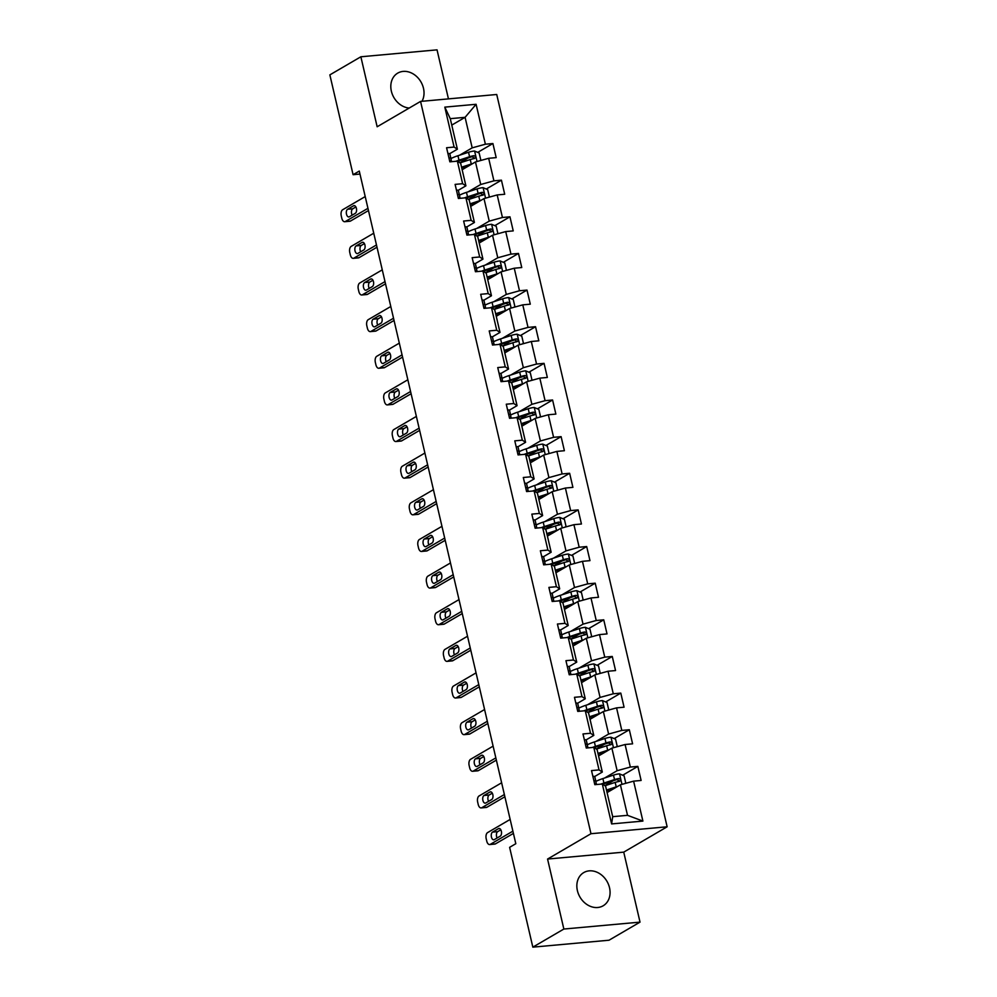 <?xml version="1.0" encoding="UTF-8"?>
<svg xmlns="http://www.w3.org/2000/svg" width="997" height="997" viewBox="0 0 997 997"><rect width="100%" height="100%" fill="white"/><g stroke="black" fill="none" stroke-linecap="round" stroke-linejoin="round"><path stroke-width="1.5" d="M421.993 101.295A19.23 15.628 59.7 0 0 423.476 88.259A19.23 15.628 59.7 0 0 397.728 73.117A19.23 15.628 59.7 0 0 391.36 91.176A19.23 15.628 59.7 0 0 409.219 108.05M577.4 890.645A19.23 15.628 59.7 0 0 603.16 905.787A19.23 15.628 59.7 0 0 609.516 887.716A19.23 15.628 59.7 0 0 583.768 872.574A19.23 15.628 59.7 0 0 577.4 890.645M448.451 98.89L437.035 49.85L360.864 56.779L329.857 74.875L353.088 174.699L359.979 174.064M667.143 826.787L496.73 94.491L420.56 101.42L590.972 833.716L667.143 826.787L623.736 852.136L547.565 859.053L563.853 929.042L640.024 922.125L623.736 852.136M640.024 922.125L609.005 940.221L532.834 947.15L563.853 929.042M451.766 125.099L465.088 117.322L450.27 118.668L457.374 149.201L454.096 147.058L446.581 147.743L449.859 161.838L457.374 161.153L462.62 183.697L455.106 184.383L458.383 198.465L465.898 197.792L471.145 220.337L463.63 221.022L466.92 235.105L474.435 234.42L479.682 256.977L472.167 257.65L475.444 271.745L482.959 271.059L488.206 293.604L480.691 294.289L483.969 308.385L491.484 307.699L496.73 330.244L489.215 330.929L492.493 345.024L500.008 344.339L505.255 366.884L497.74 367.569L501.017 381.664L508.532 380.979L513.779 403.523L506.264 404.209L509.542 418.304L517.057 417.618L522.303 440.163L514.788 440.848L518.066 454.931L525.581 454.258L530.828 476.803L523.313 477.488L526.59 491.571L534.105 490.898L539.352 513.443L531.837 514.128L535.127 528.211L542.642 527.525L547.889 550.082L540.374 550.755L543.652 564.85L551.167 564.165L556.413 586.71L548.898 587.395L552.176 601.49L559.691 600.805L564.938 623.349L557.423 624.035L560.7 638.13L568.215 637.444L573.462 659.989L565.947 660.675L569.225 674.77L576.74 674.084L581.986 696.629L574.471 697.314L577.749 711.409L585.264 710.724L590.511 733.269L582.996 733.954L586.273 748.037L593.788 747.364L599.035 769.908L591.52 770.594L594.81 784.676L602.313 784.003L611.61 823.921L642.903 821.079L627.524 815.334L620.408 784.801L607.086 792.578M454.096 147.058L444.812 107.128L476.092 104.286L485.389 144.216L492.904 143.531L477.737 152.379M642.903 821.079L633.606 781.149L641.121 780.464L637.843 766.381L630.328 767.054L625.082 744.51L632.597 743.824L629.319 729.742L621.804 730.427L616.557 707.87L624.072 707.197L620.795 693.102L613.28 693.787L608.033 671.243L615.548 670.557L612.27 656.462L604.755 657.148L599.509 634.603L607.023 633.918L603.746 619.822L596.231 620.508L590.984 597.963L598.499 597.278L595.221 583.183L587.707 583.868L582.46 561.323L589.975 560.638L586.685 546.543L579.17 547.228L573.923 524.684L581.438 523.998L578.16 509.916L570.645 510.589L565.399 488.044L572.914 487.359L569.636 473.276L562.121 473.949L556.874 451.404L564.389 450.719L561.112 436.636L553.597 437.322L548.35 414.764L555.865 414.091L552.587 399.996L545.072 400.682L539.826 378.137L547.341 377.452L544.063 363.357L536.548 364.042L531.301 341.497L538.816 340.812L535.539 326.717L528.024 327.402L522.777 304.858L530.292 304.172L527.002 290.077L519.499 290.763L514.253 268.218L521.755 267.532L518.477 253.437L510.963 254.123L505.716 231.578L513.231 230.893L509.953 216.81L502.438 217.483L497.191 194.938L504.706 194.253L501.429 180.17L493.914 180.843L488.667 158.299L496.182 157.626L492.904 143.531M532.834 947.15L509.617 847.338L515.81 843.711L359.281 171.073L353.088 174.699M457.374 161.153L460.651 163.296L465.898 185.841L458.184 190.352M462.147 169.727L475.469 161.95L480.716 184.495L468.179 191.81M465.898 185.841L462.62 183.697M488.667 158.299L475.469 161.95M493.914 180.843L480.716 184.495M465.898 197.792L469.176 199.936L474.422 222.481L466.708 226.98M470.671 206.367L483.994 198.59L489.24 221.135L476.716 228.45M474.422 222.481L471.145 220.337M497.191 194.938L483.994 198.59M502.438 217.483L489.24 221.135M474.435 234.42L477.7 236.576L482.947 259.12L475.233 263.619M479.196 243.006L492.53 235.23L497.777 257.774L485.24 265.09M482.947 259.12L479.682 256.977M505.716 231.578L492.53 235.23M510.963 254.123L497.777 257.774M482.959 271.059L486.224 273.215L491.471 295.76L483.757 300.259M487.72 279.646L501.055 271.857L506.302 294.414L493.764 301.73M491.471 295.76L488.206 293.604M514.253 268.218L501.055 271.857M519.499 290.763L506.302 294.414M491.484 307.699L494.749 309.843L499.995 332.4L492.281 336.899M496.257 316.286L509.579 308.497L514.826 331.041L502.289 338.369M499.995 332.4L496.73 330.244M522.777 304.858L509.579 308.497M528.024 327.402L514.826 331.041M500.008 344.339L503.286 346.482L508.532 369.04L500.806 373.539M504.781 352.913L518.104 345.136L523.35 367.681L510.813 375.009M508.532 369.04L505.255 366.884M531.301 341.497L518.104 345.136M536.548 364.042L523.35 367.681M508.532 380.979L511.81 383.122L517.057 405.667L509.342 410.178M513.305 389.553L526.628 381.776L531.875 404.321L519.337 411.636M517.057 405.667L513.779 403.523M539.826 378.137L526.628 381.776M545.072 400.682L531.875 404.321M517.057 417.618L520.334 419.762L525.581 442.307L517.867 446.818M521.83 426.193L535.152 418.416L540.399 440.961L527.862 448.276M525.581 442.307L522.303 440.163M548.35 414.764L535.152 418.416M553.597 437.322L540.399 440.961M525.581 454.258L528.859 456.402L534.105 478.946L526.391 483.458M530.354 462.832L543.677 455.056L548.923 477.6L536.398 484.916M534.105 478.946L530.828 476.803M556.874 451.404L543.677 455.056M562.121 473.949L548.923 477.6M534.105 490.898L537.383 493.041L542.63 515.586L534.915 520.085M538.879 499.472L552.201 491.695L557.448 514.24L544.923 521.556M542.63 515.586L539.352 513.443M565.399 488.044L552.201 491.695M570.645 510.589L557.448 514.24M542.642 527.525L545.907 529.681L551.154 552.226L543.44 556.725M547.403 536.112L560.738 528.335L565.984 550.88L553.447 558.195M551.154 552.226L547.889 550.082M573.923 524.684L560.738 528.335M579.17 547.228L565.984 550.88M551.167 564.165L554.432 566.321L559.678 588.866L551.964 593.365M555.927 572.752L569.262 564.963L574.509 587.52L561.972 594.835M559.678 588.866L556.413 586.71M582.46 561.323L569.262 564.963M587.707 583.868L574.509 587.52M559.691 600.805L562.956 602.948L568.203 625.505L560.488 630.004M564.464 609.391L577.786 601.602L583.033 624.147L570.496 631.475M568.203 625.505L564.938 623.349M590.984 597.963L577.786 601.602M596.231 620.508L583.033 624.147M568.215 637.444L571.493 639.588L576.74 662.133L569.025 666.644M572.988 646.019L586.311 638.242L591.557 660.787L579.02 668.115M576.74 662.133L573.462 659.989M599.509 634.603L586.311 638.242M604.755 657.148L591.557 660.787M576.74 674.084L580.017 676.228L585.264 698.772L577.55 703.284M581.513 682.658L594.835 674.882L600.082 697.426L587.545 704.742M585.264 698.772L581.986 696.629M608.033 671.243L594.835 674.882M613.28 693.787L600.082 697.426M585.264 710.724L588.542 712.867L593.788 735.412L586.074 739.924M590.037 719.298L603.359 711.522L608.606 734.066L596.069 741.382M593.788 735.412L590.511 733.269M616.557 707.87L603.359 711.522M621.804 730.427L608.606 734.066M593.788 747.364L597.066 749.507L602.313 772.052L594.598 776.563M598.561 755.938L611.884 748.161L617.131 770.706L604.606 778.021M602.313 772.052L599.035 769.908M625.082 744.51L611.884 748.161M630.328 767.054L617.131 770.706M602.313 784.003L605.59 786.147L612.694 816.68L611.61 823.921M633.606 781.149L620.408 784.801M360.864 56.779L377.153 126.769L420.56 101.42M547.565 859.053L590.972 833.716M612.694 816.68L627.524 815.334M457.374 149.201L449.659 153.712M459.654 155.171L472.192 147.855L465.088 117.322L476.092 104.286M450.27 118.668L444.812 107.128M485.389 144.216L472.192 147.855M637.843 766.381L622.689 775.23M613.18 780.776L605.154 785.462M629.319 729.742L614.152 738.59M604.656 744.136L596.63 748.822M620.795 693.102L605.628 701.95M596.131 707.496L588.105 712.182M612.27 656.462L597.103 665.311M587.607 670.856L579.581 675.542M603.746 619.822L588.579 628.671M579.083 634.217L571.057 638.903M595.221 583.183L580.055 592.031M570.558 597.589L562.52 602.275M586.685 546.543L571.53 555.404M562.021 560.95L553.996 565.635M578.16 509.916L563.006 518.764M553.497 524.31L545.471 528.996M569.636 473.276L554.482 482.124M544.973 487.67L536.947 492.356M561.112 436.636L545.945 445.485M536.448 451.03L528.422 455.716M552.587 399.996L537.42 408.845M527.924 414.391L519.898 419.076M544.063 363.357L528.896 372.205M519.4 377.751L511.374 382.437M535.539 326.717L520.372 335.565M510.875 341.111L502.849 345.797M527.002 290.077L511.847 298.938M502.351 304.484L494.313 309.17M518.477 253.437L503.323 262.298M493.814 267.844L485.788 272.53M509.953 216.81L494.799 225.658M485.29 231.204L477.264 235.89M501.429 180.17L486.274 189.019M476.765 194.565L468.74 199.25M468.241 157.925L460.215 162.611M512.894 831.162L490.312 844.347A4.935 2.679 -95.2 0 1 489.664 844.559A4.935 2.679 -95.2 0 1 486.748 841.094L486.2 838.751A4.935 2.679 -95.2 0 1 487.583 832.607L510.165 819.422M489.664 844.559L494.811 844.085A4.935 2.679 84.8 0 0 495.459 843.873L513.418 833.405M592.854 776.302A6.53 1.358 -13.1 0 1 594.81 776.8A6.53 1.358 -13.1 0 1 594.81 776.813L595.845 781.249A6.53 1.358 166.9 0 0 595.845 781.262A6.53 1.358 166.9 0 0 594.262 780.763L593.925 780.863M494.288 839.624A3.938 2.144 84.8 0 1 493.777 839.798A3.938 2.144 84.8 0 1 491.334 836.545A3.938 2.144 84.8 0 1 492.543 832.109L498.5 828.632A3.938 2.144 84.8 0 1 499.011 828.47A3.938 2.144 84.8 0 1 501.441 831.71A3.938 2.144 84.8 0 1 500.245 836.147L494.288 839.624M596.318 783.854A18.856 3.901 166.9 0 0 596.306 783.742L594.81 776.8M594.524 783.492L594.922 783.592A6.53 1.358 -13.1 0 1 596.505 784.091A6.53 1.358 -13.1 0 1 596.505 784.103L596.505 784.091M497.104 837.979A3.938 2.144 84.8 0 1 497.69 831.648L500.83 829.803M624.783 783.592L625.73 782.869L624.085 775.828L619.424 773.846A6.53 1.358 166.9 0 0 613.479 775.118L602.898 778.582A18.856 3.901 166.9 0 0 595.882 781.424M604.232 785.25A8.998 1.869 -13.1 0 1 605.403 785.599M617.567 786.459A6.53 1.358 166.9 0 0 616.208 786.857L606.5 790.035M614.775 788.091L606.986 790.633A15.653 3.24 166.9 0 0 606.662 790.746M604.967 785.736L615.174 782.396A6.53 1.358 -13.1 0 1 619.424 781.361C620.994 780.153 620.77 779.218 618.763 778.545A6.53 1.358 166.9 0 0 614.526 779.579L603.933 783.044A18.856 3.901 166.9 0 0 600.867 784.128M602.724 784.265A15.653 3.24 -13.1 0 1 605.291 783.355L615.872 779.891A3.327 0.685 -13.1 0 1 616.981 779.579L618.85 780.688M504.37 794.534L481.788 807.707A4.935 2.679 -95.2 0 1 481.14 807.919A4.935 2.679 -95.2 0 1 478.211 804.454L477.675 802.111A4.935 2.679 -95.2 0 1 479.058 795.967L501.641 782.782M481.14 807.919L486.287 807.458A4.935 2.679 84.8 0 0 486.935 807.246L504.881 796.765M584.329 739.662A6.53 1.358 -13.1 0 1 586.286 740.16A6.53 1.358 -13.1 0 1 586.286 740.185L587.32 744.622A6.53 1.358 166.9 0 0 587.32 744.634A6.53 1.358 166.9 0 0 585.738 744.136L585.401 744.223M485.763 802.984A3.938 2.144 84.8 0 1 485.252 803.158A3.938 2.144 84.8 0 1 482.81 799.918A3.938 2.144 84.8 0 1 484.019 795.469L489.963 791.992A3.938 2.144 84.8 0 1 490.487 791.83A3.938 2.144 84.8 0 1 492.917 795.07A3.938 2.144 84.8 0 1 491.72 799.507L485.763 802.984M587.794 747.214A18.856 3.901 166.9 0 0 587.781 747.102L586.286 740.16M585.999 746.853L586.398 746.952A6.53 1.358 -13.1 0 1 587.981 747.451A6.53 1.358 -13.1 0 1 587.981 747.463L587.981 747.451M488.58 801.351A3.938 2.144 84.8 0 1 489.166 795.008L492.306 793.176M495.845 757.894L473.263 771.067A4.935 2.679 -95.2 0 1 472.615 771.279A4.935 2.679 -95.2 0 1 469.687 767.827L469.138 765.472A4.935 2.679 -95.2 0 1 470.534 759.328L493.104 746.142M472.615 771.279L477.762 770.818A4.935 2.679 84.8 0 0 478.41 770.606L496.356 760.125M575.805 703.022A6.53 1.358 -13.1 0 1 577.762 703.533A6.53 1.358 -13.1 0 1 577.762 703.546L578.796 707.982A6.53 1.358 166.9 0 0 578.796 707.995A6.53 1.358 166.9 0 0 577.213 707.496L576.864 707.583M477.239 766.344A3.938 2.144 84.8 0 1 476.716 766.519A3.938 2.144 84.8 0 1 474.285 763.278A3.938 2.144 84.8 0 1 475.494 758.829L481.439 755.365A3.938 2.144 84.8 0 1 481.962 755.19A3.938 2.144 84.8 0 1 484.392 758.43A3.938 2.144 84.8 0 1 483.196 762.879L477.239 766.344M579.257 710.574A18.856 3.901 166.9 0 0 579.245 710.462L577.762 703.533M577.475 710.213L577.874 710.313A6.53 1.358 -13.1 0 1 579.456 710.811A6.53 1.358 -13.1 0 1 579.456 710.824L579.456 710.811M480.055 764.711A3.938 2.144 84.8 0 1 480.641 758.368L483.782 756.536M616.258 746.952L617.205 746.23L615.56 739.188L610.899 737.207A6.53 1.358 166.9 0 0 604.955 738.478L594.374 741.942A18.856 3.901 166.9 0 0 587.358 744.784M595.707 748.622A8.998 1.869 -13.1 0 1 596.879 748.959M609.042 749.819A6.53 1.358 166.9 0 0 607.684 750.23L597.976 753.396M606.251 751.451L598.449 753.994A15.653 3.24 166.9 0 0 598.138 754.106M596.443 749.096L606.65 745.768A6.53 1.358 -13.1 0 1 610.899 744.722C612.47 743.525 612.245 742.578 610.239 741.905A6.53 1.358 166.9 0 0 605.989 742.939L595.408 746.404A18.856 3.901 166.9 0 0 592.343 747.488M594.2 747.625A15.653 3.24 -13.1 0 1 596.767 746.716L607.347 743.251A3.327 0.685 -13.1 0 1 608.457 742.939L610.326 744.049M607.734 710.313L608.681 709.59L607.036 702.549L602.375 700.567A6.53 1.358 166.9 0 0 596.43 701.838L585.837 705.303A18.856 3.901 166.9 0 0 578.821 708.157M587.183 711.983A8.998 1.869 -13.1 0 1 588.355 712.319M600.518 713.179A6.53 1.358 166.9 0 0 599.16 713.59L589.451 716.768M597.726 714.812L589.925 717.354A15.653 3.24 166.9 0 0 589.613 717.466M587.918 712.456L598.125 709.129A6.53 1.358 -13.1 0 1 602.375 708.082C603.945 706.885 603.721 705.938 601.714 705.265A6.53 1.358 166.9 0 0 597.465 706.3L586.884 709.764A18.856 3.901 166.9 0 0 583.818 710.849M585.675 710.986A15.653 3.24 -13.1 0 1 588.23 710.076L598.823 706.624A3.327 0.685 -13.1 0 1 599.932 706.312L601.802 707.409M487.321 721.255L464.739 734.428A4.935 2.679 -95.2 0 1 464.091 734.639A4.935 2.679 -95.2 0 1 461.162 731.187L460.614 728.832A4.935 2.679 -95.2 0 1 462.01 722.688L484.579 709.515M464.091 734.639L469.238 734.178A4.935 2.679 84.8 0 0 469.886 733.966L487.832 723.486M567.281 666.395A6.53 1.358 -13.1 0 1 569.237 666.893A6.53 1.358 -13.1 0 1 569.237 666.906L570.272 671.342A6.53 1.358 166.9 0 0 570.272 671.355A6.53 1.358 166.9 0 0 568.689 670.856L568.34 670.944M468.715 729.717A3.938 2.144 84.8 0 1 468.191 729.879A3.938 2.144 84.8 0 1 465.761 726.639A3.938 2.144 84.8 0 1 466.957 722.202L472.914 718.725A3.938 2.144 84.8 0 1 473.438 718.55A3.938 2.144 84.8 0 1 475.868 721.791A3.938 2.144 84.8 0 1 474.672 726.24L468.715 729.717M570.733 673.935A18.856 3.901 166.9 0 0 570.72 673.822L569.237 666.893M568.951 673.573L569.349 673.673A6.53 1.358 -13.1 0 1 570.932 674.171A6.53 1.358 -13.1 0 1 570.932 674.184L570.932 674.171M471.531 728.072A3.938 2.144 84.8 0 1 472.104 721.728L475.245 719.896M478.784 684.615L456.215 697.8A4.935 2.679 -95.2 0 1 455.567 698.012A4.935 2.679 -95.2 0 1 452.638 694.548L452.09 692.192A4.935 2.679 -95.2 0 1 453.485 686.048L476.055 672.875M455.567 698.012L460.714 697.539A4.935 2.679 84.8 0 0 461.362 697.327L479.308 686.846M558.756 629.755A6.53 1.358 -13.1 0 1 560.7 630.254A6.53 1.358 -13.1 0 1 560.713 630.266L561.747 634.703A6.53 1.358 166.9 0 0 561.747 634.715A6.53 1.358 166.9 0 0 560.164 634.217L559.816 634.304M460.19 693.077A3.938 2.144 84.8 0 1 459.667 693.239A3.938 2.144 84.8 0 1 457.237 689.999A3.938 2.144 84.8 0 1 458.433 685.562L464.39 682.085A3.938 2.144 84.8 0 1 464.914 681.911A3.938 2.144 84.8 0 1 467.344 685.163A3.938 2.144 84.8 0 1 466.135 689.6L460.19 693.077M562.208 637.295A18.856 3.901 166.9 0 0 562.196 637.183L560.7 630.254M560.426 636.933L560.825 637.033A6.53 1.358 -13.1 0 1 562.395 637.532A6.53 1.358 -13.1 0 1 562.408 637.544L562.395 637.532M462.994 691.432A3.938 2.144 84.8 0 1 463.58 685.089L466.721 683.257M470.26 647.975L447.69 661.161A4.935 2.679 -95.2 0 1 447.042 661.372A4.935 2.679 -95.2 0 1 444.114 657.908L443.565 655.552A4.935 2.679 -95.2 0 1 444.949 649.408L467.531 636.236M447.042 661.372L452.189 660.899A4.935 2.679 84.8 0 0 452.837 660.687L470.783 650.206M550.219 593.115A6.53 1.358 -13.1 0 1 552.176 593.614A6.53 1.358 -13.1 0 1 552.188 593.626L553.21 598.063A6.53 1.358 166.9 0 0 553.223 598.075A6.53 1.358 166.9 0 0 551.64 597.577L551.291 597.664M451.666 656.437A3.938 2.144 84.8 0 1 451.143 656.599A3.938 2.144 84.8 0 1 448.712 653.359A3.938 2.144 84.8 0 1 449.909 648.922L455.866 645.445A3.938 2.144 84.8 0 1 456.377 645.271A3.938 2.144 84.8 0 1 458.819 648.524A3.938 2.144 84.8 0 1 457.611 652.96L451.666 656.437M553.684 600.655A18.856 3.901 166.9 0 0 553.671 600.543L552.176 593.614M551.902 600.294L552.288 600.393A6.53 1.358 -13.1 0 1 553.871 600.892A6.53 1.358 -13.1 0 1 553.871 600.904L553.871 600.892M454.47 654.792A3.938 2.144 84.8 0 1 455.056 648.449L458.196 646.617M599.197 673.673L600.144 672.95L598.512 665.909L593.851 663.94A6.53 1.358 166.9 0 0 587.906 665.211L577.313 668.663A18.856 3.901 166.9 0 0 570.296 671.517M578.659 675.343A8.998 1.869 -13.1 0 1 579.83 675.679M591.981 676.552A6.53 1.358 166.9 0 0 590.635 676.951L580.915 680.128M589.202 678.172L581.401 680.727A15.653 3.24 166.9 0 0 581.089 680.826M579.394 675.816L589.601 672.489A6.53 1.358 -13.1 0 1 593.838 671.442C595.408 670.246 595.197 669.299 593.19 668.626A6.53 1.358 166.9 0 0 588.94 669.672L578.36 673.125A18.856 3.901 166.9 0 0 575.294 674.209M577.151 674.346A15.653 3.24 -13.1 0 1 579.706 673.436L590.299 669.984A3.327 0.685 -13.1 0 1 591.408 669.672L593.265 670.769M590.673 637.033L591.62 636.31L589.987 629.269L585.314 627.3A6.53 1.358 166.9 0 0 579.382 628.571L568.788 632.023A18.856 3.901 166.9 0 0 561.772 634.877M570.134 638.703A8.998 1.869 -13.1 0 1 571.306 639.04M583.457 639.912A6.53 1.358 166.9 0 0 582.111 640.311L572.39 643.489M580.678 641.532L572.876 644.087A15.653 3.24 166.9 0 0 572.552 644.187M570.87 639.189L581.077 635.849A6.53 1.358 -13.1 0 1 585.314 634.802C586.884 633.606 586.672 632.671 584.666 631.986A6.53 1.358 166.9 0 0 580.416 633.033L569.835 636.485A18.856 3.901 166.9 0 0 566.77 637.582M568.626 637.706A15.653 3.24 -13.1 0 1 571.181 636.809L581.774 633.344A3.327 0.685 -13.1 0 1 582.871 633.033L584.74 634.129M582.148 600.406L583.095 599.683L581.463 592.629L576.789 590.66A6.53 1.358 166.9 0 0 570.857 591.931L560.264 595.383A18.856 3.901 166.9 0 0 553.248 598.237M561.61 602.063A8.998 1.869 -13.1 0 1 562.782 602.4M574.933 603.272A6.53 1.358 166.9 0 0 573.587 603.671L563.866 606.849M572.141 604.892L564.352 607.447A15.653 3.24 166.9 0 0 564.028 607.547M562.345 602.549L572.552 599.209A6.53 1.358 -13.1 0 1 576.789 598.163C578.36 596.966 578.148 596.032 576.141 595.346A6.53 1.358 166.9 0 0 571.892 596.393L561.299 599.858A18.856 3.901 166.9 0 0 558.233 600.942M560.09 601.079A15.653 3.24 -13.1 0 1 562.657 600.169L573.238 596.705A3.327 0.685 -13.1 0 1 574.347 596.393L576.216 597.49M461.736 611.335L439.166 624.521A4.935 2.679 -95.2 0 1 438.518 624.733A4.935 2.679 -95.2 0 1 435.589 621.268L435.041 618.925A4.935 2.679 -95.2 0 1 436.424 612.781L459.006 599.596M438.518 624.733L443.665 624.259A4.935 2.679 84.8 0 0 444.313 624.047L462.259 613.566M541.695 556.476A6.53 1.358 -13.1 0 1 543.652 556.974A6.53 1.358 -13.1 0 1 543.652 556.987L544.686 561.423A6.53 1.358 166.9 0 0 544.698 561.436A6.53 1.358 166.9 0 0 543.116 560.937L542.767 561.024M443.129 619.798A3.938 2.144 84.8 0 1 442.618 619.972A3.938 2.144 84.8 0 1 440.175 616.719A3.938 2.144 84.8 0 1 441.384 612.283L447.341 608.806A3.938 2.144 84.8 0 1 447.852 608.631A3.938 2.144 84.8 0 1 450.295 611.884A3.938 2.144 84.8 0 1 449.086 616.32L443.129 619.798M545.16 564.028A18.856 3.901 166.9 0 0 545.147 563.903L543.652 556.974M543.377 563.666L543.764 563.754A6.53 1.358 -13.1 0 1 545.347 564.252A6.53 1.358 -13.1 0 1 545.347 564.265L545.347 564.252M445.946 618.152A3.938 2.144 84.8 0 1 446.531 611.809L449.672 609.977M573.624 563.766L574.571 563.043L572.926 555.99L568.265 554.02A6.53 1.358 166.9 0 0 562.32 555.292L551.74 558.756A18.856 3.901 166.9 0 0 544.723 561.598M553.073 565.424A8.998 1.869 -13.1 0 1 554.257 565.76M566.408 566.632A6.53 1.358 166.9 0 0 565.062 567.031L555.341 570.209M563.617 568.265L555.827 570.807A15.653 3.24 166.9 0 0 555.503 570.907M553.809 565.91L564.015 562.57A6.53 1.358 -13.1 0 1 568.265 561.535C569.835 560.326 569.623 559.392 567.605 558.706A6.53 1.358 166.9 0 0 563.367 559.753L552.774 563.218A18.856 3.901 166.9 0 0 549.708 564.302M551.565 564.439A15.653 3.24 -13.1 0 1 554.133 563.529L564.713 560.065A3.327 0.685 -13.1 0 1 565.822 559.753L567.692 560.862M453.211 574.696L430.629 587.881A4.935 2.679 -95.2 0 1 429.994 588.093A4.935 2.679 -95.2 0 1 427.065 584.628L426.517 582.285A4.935 2.679 -95.2 0 1 427.9 576.141L450.482 562.956M429.994 588.093L435.141 587.619A4.935 2.679 84.8 0 0 435.776 587.407L453.735 576.927M533.171 519.836A6.53 1.358 -13.1 0 1 535.127 520.334A6.53 1.358 -13.1 0 1 535.127 520.347L536.162 524.783A6.53 1.358 166.9 0 0 534.579 524.297L534.242 524.397M434.605 583.158A3.938 2.144 84.8 0 1 434.094 583.332A3.938 2.144 84.8 0 1 431.651 580.08A3.938 2.144 84.8 0 1 432.86 575.643L438.817 572.166A3.938 2.144 84.8 0 1 439.328 572.004A3.938 2.144 84.8 0 1 441.771 575.244A3.938 2.144 84.8 0 1 440.562 579.681L434.605 583.158M536.635 527.388A18.856 3.901 166.9 0 0 536.623 527.276L536.174 524.808A6.53 1.358 166.9 0 0 536.162 524.796L535.127 520.334M534.841 527.027L535.239 527.114A6.53 1.358 -13.1 0 1 536.822 527.612A6.53 1.358 -13.1 0 1 536.822 527.637L536.822 527.612M437.421 581.513A3.938 2.144 84.8 0 1 438.007 575.182L441.148 573.337M565.1 527.126L566.047 526.404L564.402 519.35L559.741 517.381A6.53 1.358 166.9 0 0 553.796 518.652L543.215 522.116A18.856 3.901 166.9 0 0 536.199 524.958M544.549 528.784A8.998 1.869 -13.1 0 1 545.72 529.133M557.884 529.993A6.53 1.358 166.9 0 0 556.538 530.392L546.817 533.569M555.092 531.625L547.303 534.168A15.653 3.24 166.9 0 0 546.979 534.28M545.284 529.27L555.491 525.93A6.53 1.358 -13.1 0 1 559.741 524.896C561.311 523.687 561.087 522.752 559.08 522.079A6.53 1.358 166.9 0 0 554.843 523.113L544.25 526.578A18.856 3.901 166.9 0 0 541.184 527.662M543.041 527.799A15.653 3.24 -13.1 0 1 545.608 526.89L556.189 523.425A3.327 0.685 -13.1 0 1 557.298 523.113L559.167 524.223M444.687 538.056L422.105 551.241A4.935 2.679 -95.2 0 1 421.457 551.453A4.935 2.679 -95.2 0 1 418.541 547.989L417.992 545.646A4.935 2.679 -95.2 0 1 419.376 539.502L441.958 526.316M421.457 551.453L426.604 550.992A4.935 2.679 84.8 0 0 427.252 550.768L445.21 540.299M524.646 483.196A6.53 1.358 -13.1 0 1 526.603 483.695A6.53 1.358 -13.1 0 1 526.603 483.707L527.637 488.144A6.53 1.358 166.9 0 0 527.637 488.156A6.53 1.358 166.9 0 0 526.055 487.658L525.718 487.757M426.08 546.518A3.938 2.144 84.8 0 1 425.569 546.692A3.938 2.144 84.8 0 1 423.127 543.44A3.938 2.144 84.8 0 1 424.336 539.003L430.293 535.526A3.938 2.144 84.8 0 1 430.804 535.364A3.938 2.144 84.8 0 1 433.234 538.604A3.938 2.144 84.8 0 1 432.037 543.041L426.08 546.518M528.111 490.748A18.856 3.901 166.9 0 0 528.098 490.636L526.603 483.695M526.316 490.387L526.715 490.487A6.53 1.358 -13.1 0 1 528.298 490.985A6.53 1.358 -13.1 0 1 528.298 490.998L528.298 490.985M428.897 544.873A3.938 2.144 84.8 0 1 429.483 538.542L432.623 536.71M556.575 490.487L557.522 489.764L555.877 482.722L551.216 480.741A6.53 1.358 166.9 0 0 545.272 482.012L534.691 485.477A18.856 3.901 166.9 0 0 527.675 488.318M536.025 492.144A8.998 1.869 -13.1 0 1 537.196 492.493M549.359 493.353A6.53 1.358 166.9 0 0 548.001 493.752L538.293 496.93M546.568 494.986L538.779 497.528A15.653 3.24 166.9 0 0 538.455 497.64M536.76 492.63L546.967 489.29A6.53 1.358 -13.1 0 1 551.216 488.256C552.787 487.047 552.562 486.112 550.556 485.439A6.53 1.358 166.9 0 0 546.306 486.474L535.725 489.938A18.856 3.901 166.9 0 0 532.66 491.023M534.517 491.16A15.653 3.24 -13.1 0 1 537.084 490.25L547.665 486.785A3.327 0.685 -13.1 0 1 548.774 486.474L550.643 487.583M436.163 501.429L413.581 514.602A4.935 2.679 -95.2 0 1 412.932 514.813A4.935 2.679 -95.2 0 1 410.004 511.349L409.468 509.006A4.935 2.679 -95.2 0 1 410.851 502.862L433.421 489.677M412.932 514.813L418.079 514.352A4.935 2.679 84.8 0 0 418.728 514.14L436.674 503.659M516.122 446.556A6.53 1.358 -13.1 0 1 518.079 447.067A6.53 1.358 -13.1 0 1 518.079 447.08L519.113 451.516A6.53 1.358 166.9 0 0 519.113 451.529A6.53 1.358 166.9 0 0 517.53 451.03L517.181 451.118M417.556 509.878A3.938 2.144 84.8 0 1 417.033 510.053A3.938 2.144 84.8 0 1 414.602 506.812A3.938 2.144 84.8 0 1 415.811 502.363L421.756 498.886A3.938 2.144 84.8 0 1 422.279 498.724A3.938 2.144 84.8 0 1 424.71 501.965A3.938 2.144 84.8 0 1 423.513 506.401L417.556 509.878M519.587 454.109A18.856 3.901 166.9 0 0 519.562 453.996L518.079 447.067M517.792 453.747L518.191 453.847A6.53 1.358 -13.1 0 1 519.773 454.345A6.53 1.358 -13.1 0 1 519.773 454.358L519.773 454.345M420.373 508.246A3.938 2.144 84.8 0 1 420.958 501.902L424.099 500.07M548.051 453.847L548.998 453.124L547.353 446.083L542.692 444.101A6.53 1.358 166.9 0 0 536.747 445.372L526.167 448.837A18.856 3.901 166.9 0 0 519.15 451.678M527.5 455.517A8.998 1.869 -13.1 0 1 528.672 455.853M540.835 456.713A6.53 1.358 166.9 0 0 539.477 457.125L529.768 460.29M538.044 458.346L530.242 460.888A15.653 3.24 166.9 0 0 529.93 461M528.236 455.99L538.442 452.663A6.53 1.358 -13.1 0 1 542.692 451.616C544.262 450.42 544.038 449.473 542.032 448.8A6.53 1.358 166.9 0 0 537.782 449.834L527.201 453.299A18.856 3.901 166.9 0 0 524.135 454.383M525.992 454.52A15.653 3.24 -13.1 0 1 528.547 453.61L539.14 450.146A3.327 0.685 -13.1 0 1 540.249 449.834L542.119 450.943M427.638 464.789L405.056 477.962A4.935 2.679 -95.2 0 1 404.408 478.174A4.935 2.679 -95.2 0 1 401.479 474.722L400.931 472.366A4.935 2.679 -95.2 0 1 402.327 466.222L424.896 453.037M404.408 478.174L409.555 477.713A4.935 2.679 84.8 0 0 410.203 477.501L428.149 467.02M507.598 409.917A6.53 1.358 -13.1 0 1 509.554 410.428A6.53 1.358 -13.1 0 1 509.554 410.44L510.589 414.877A6.53 1.358 166.9 0 0 510.589 414.889A6.53 1.358 166.9 0 0 509.006 414.391L508.657 414.478M409.032 473.251A3.938 2.144 84.8 0 1 408.508 473.413A3.938 2.144 84.8 0 1 406.078 470.173A3.938 2.144 84.8 0 1 407.287 465.724L413.232 462.259A3.938 2.144 84.8 0 1 413.755 462.085A3.938 2.144 84.8 0 1 416.185 465.325A3.938 2.144 84.8 0 1 414.989 469.774L409.032 473.251M511.05 417.469A18.856 3.901 166.9 0 0 511.037 417.357L509.554 410.428M509.268 417.107L509.666 417.207A6.53 1.358 -13.1 0 1 511.249 417.706A6.53 1.358 -13.1 0 1 511.249 417.718L511.249 417.706M411.848 471.606A3.938 2.144 84.8 0 1 412.434 465.263L415.575 463.431M539.514 417.207L540.474 416.484L538.829 409.443L534.168 407.461A6.53 1.358 166.9 0 0 528.223 408.733L517.63 412.197A18.856 3.901 166.9 0 0 510.614 415.051M518.976 418.877A8.998 1.869 -13.1 0 1 520.147 419.214M532.311 420.073A6.53 1.358 166.9 0 0 530.952 420.485L521.244 423.663M529.519 421.706L521.718 424.261A15.653 3.24 166.9 0 0 521.406 424.361M519.711 419.351L529.918 416.023A6.53 1.358 -13.1 0 1 534.155 414.976C535.738 413.78 535.514 412.833 533.507 412.16A6.53 1.358 166.9 0 0 529.257 413.207L518.677 416.659A18.856 3.901 166.9 0 0 515.611 417.743M517.468 417.88A15.653 3.24 -13.1 0 1 520.023 416.97L530.616 413.518A3.327 0.685 -13.1 0 1 531.725 413.207L533.582 414.303M419.101 428.149L396.532 441.322A4.935 2.679 -95.2 0 1 395.884 441.534A4.935 2.679 -95.2 0 1 392.955 438.082L392.407 435.726A4.935 2.679 -95.2 0 1 393.803 429.582L416.372 416.41M395.884 441.534L401.031 441.073A4.935 2.679 84.8 0 0 401.679 440.861L419.625 430.38M499.073 373.289A6.53 1.358 -13.1 0 1 501.03 373.788A6.53 1.358 -13.1 0 1 501.03 373.8L502.064 378.237A6.53 1.358 166.9 0 0 502.064 378.249A6.53 1.358 166.9 0 0 500.482 377.751L500.133 377.838M400.507 436.611A3.938 2.144 84.8 0 1 399.984 436.773A3.938 2.144 84.8 0 1 397.554 433.533A3.938 2.144 84.8 0 1 398.75 429.096L404.707 425.619A3.938 2.144 84.8 0 1 405.231 425.445A3.938 2.144 84.8 0 1 407.661 428.685A3.938 2.144 84.8 0 1 406.452 433.134L400.507 436.611M502.525 380.829A18.856 3.901 166.9 0 0 502.513 380.717L501.03 373.788M500.743 380.468L501.142 380.567A6.53 1.358 -13.1 0 1 502.712 381.066A6.53 1.358 -13.1 0 1 502.725 381.078L502.712 381.066M403.311 434.966A3.938 2.144 84.8 0 1 403.897 428.623L407.038 426.791M530.99 380.567L531.937 379.845L530.304 372.803L525.643 370.834A6.53 1.358 166.9 0 0 519.699 372.105L509.106 375.557A18.856 3.901 166.9 0 0 502.089 378.411M510.452 382.237A8.998 1.869 -13.1 0 1 511.623 382.574M523.774 383.446A6.53 1.358 166.9 0 0 522.428 383.845L512.707 387.023M520.995 385.066L513.193 387.621A15.653 3.24 166.9 0 0 512.882 387.721M511.187 382.711L521.394 379.383A6.53 1.358 -13.1 0 1 525.631 378.337C527.201 377.14 526.989 376.193 524.983 375.52A6.53 1.358 166.9 0 0 520.733 376.567L510.152 380.019A18.856 3.901 166.9 0 0 507.087 381.103M508.944 381.24A15.653 3.24 -13.1 0 1 511.498 380.331L522.092 376.878A3.327 0.685 -13.1 0 1 523.201 376.567L525.058 377.664M410.577 391.509L388.007 404.695A4.935 2.679 -95.2 0 1 387.359 404.907A4.935 2.679 -95.2 0 1 384.431 401.442L383.882 399.087A4.935 2.679 -95.2 0 1 385.278 392.943L407.848 379.77M387.359 404.907L392.506 404.433A4.935 2.679 84.8 0 0 393.154 404.221L411.1 393.74M490.549 336.65A6.53 1.358 -13.1 0 1 492.493 337.148A6.53 1.358 -13.1 0 1 492.506 337.16L493.527 341.597A6.53 1.358 166.9 0 0 493.54 341.61A6.53 1.358 166.9 0 0 491.957 341.111L491.608 341.198M391.983 399.971A3.938 2.144 84.8 0 1 391.46 400.133A3.938 2.144 84.8 0 1 389.029 396.893A3.938 2.144 84.8 0 1 390.226 392.457L396.183 388.98A3.938 2.144 84.8 0 1 396.706 388.805A3.938 2.144 84.8 0 1 399.136 392.058A3.938 2.144 84.8 0 1 397.928 396.494L391.983 399.971M494.001 344.189A18.856 3.901 166.9 0 0 493.989 344.077L492.493 337.148M492.219 343.828L492.605 343.928A6.53 1.358 -13.1 0 1 494.188 344.426A6.53 1.358 -13.1 0 1 494.2 344.439L494.188 344.426M394.787 398.326A3.938 2.144 84.8 0 1 395.373 391.983L398.513 390.151M522.465 343.928L523.413 343.205L521.78 336.163L517.107 334.194A6.53 1.358 166.9 0 0 511.174 335.466L500.581 338.918A18.856 3.901 166.9 0 0 493.565 341.772M501.927 345.598A8.998 1.869 -13.1 0 1 503.099 345.934M515.25 346.806A6.53 1.358 166.9 0 0 513.904 347.205L504.183 350.383M512.47 348.427L504.669 350.981A15.653 3.24 166.9 0 0 504.345 351.081M502.662 346.084L512.869 342.744A6.53 1.358 -13.1 0 1 517.107 341.697C518.677 340.5 518.465 339.566 516.458 338.88A6.53 1.358 166.9 0 0 512.209 339.927L501.628 343.379A18.856 3.901 166.9 0 0 498.562 344.476M500.419 344.601A15.653 3.24 -13.1 0 1 502.974 343.703L513.567 340.239A3.327 0.685 -13.1 0 1 514.664 339.927L516.533 341.024M402.053 354.87L379.483 368.055A4.935 2.679 -95.2 0 1 378.835 368.267A4.935 2.679 -95.2 0 1 375.906 364.802L375.358 362.459A4.935 2.679 -95.2 0 1 376.741 356.303L399.323 343.13M378.835 368.267L383.982 367.793A4.935 2.679 84.8 0 0 384.63 367.581L402.576 357.1M482.012 300.01A6.53 1.358 -13.1 0 1 483.969 300.508A6.53 1.358 -13.1 0 1 483.969 300.521L485.003 304.957M383.446 363.332A3.938 2.144 84.8 0 1 382.935 363.506A3.938 2.144 84.8 0 1 380.505 360.253A3.938 2.144 84.8 0 1 381.701 355.817L387.659 352.34A3.938 2.144 84.8 0 1 388.169 352.165A3.938 2.144 84.8 0 1 390.612 355.418A3.938 2.144 84.8 0 1 389.403 359.855L383.446 363.332M485.477 307.55A18.856 3.901 166.9 0 0 485.464 307.437L485.016 304.982A6.53 1.358 166.9 0 0 485.016 304.97A6.53 1.358 166.9 0 0 483.433 304.471L483.084 304.559M483.695 307.188L484.081 307.288A6.53 1.358 -13.1 0 1 485.664 307.786A6.53 1.358 -13.1 0 1 485.664 307.799L485.664 307.786M386.263 361.687A3.938 2.144 84.8 0 1 386.848 355.343L389.989 353.511M513.941 307.3L514.888 306.578L513.256 299.524L508.582 297.555A6.53 1.358 166.9 0 0 502.65 298.826L492.057 302.29A18.856 3.901 166.9 0 0 485.041 305.132M493.403 308.958A8.998 1.869 -13.1 0 1 494.574 309.294M506.725 310.167A6.53 1.358 166.9 0 0 505.379 310.565L495.659 313.743M503.934 311.787L496.145 314.342A15.653 3.24 166.9 0 0 495.821 314.441M494.138 309.444L504.332 306.104A6.53 1.358 -13.1 0 1 508.582 305.057C510.152 303.861 509.941 302.926 507.922 302.241A6.53 1.358 166.9 0 0 503.684 303.287L493.091 306.752A18.856 3.901 166.9 0 0 490.026 307.836M491.882 307.973A15.653 3.24 -13.1 0 1 494.45 307.064L505.03 303.599A3.327 0.685 -13.1 0 1 506.14 303.287L508.009 304.384M393.528 318.23L370.959 331.415A4.935 2.679 -95.2 0 1 370.311 331.627A4.935 2.679 -95.2 0 1 367.382 328.163L366.834 325.82A4.935 2.679 -95.2 0 1 368.217 319.676L390.799 306.49M370.311 331.627L375.458 331.154A4.935 2.679 84.8 0 0 376.093 330.942L394.052 320.461M473.488 263.37A6.53 1.358 -13.1 0 1 475.444 263.869A6.53 1.358 -13.1 0 1 475.444 263.881L476.479 268.318A6.53 1.358 166.9 0 0 476.479 268.33A6.53 1.358 166.9 0 0 474.908 267.832L474.56 267.919M374.922 326.692A3.938 2.144 84.8 0 1 374.411 326.866A3.938 2.144 84.8 0 1 371.968 323.614A3.938 2.144 84.8 0 1 373.177 319.177L379.134 315.7A3.938 2.144 84.8 0 1 379.645 315.526A3.938 2.144 84.8 0 1 382.088 318.778A3.938 2.144 84.8 0 1 380.879 323.215L374.922 326.692M476.952 270.922A18.856 3.901 166.9 0 0 476.94 270.798L475.444 263.869M475.158 270.561L475.557 270.648A6.53 1.358 -13.1 0 1 477.139 271.147A6.53 1.358 -13.1 0 1 477.139 271.159L477.139 271.147M377.738 325.047A3.938 2.144 84.8 0 1 378.324 318.704L381.465 316.872M505.417 270.661L506.364 269.938L504.719 262.884L500.058 260.915A6.53 1.358 166.9 0 0 494.113 262.186L483.533 265.651A18.856 3.901 166.9 0 0 476.516 268.492M484.866 272.318A8.998 1.869 -13.1 0 1 486.05 272.655M498.201 273.527A6.53 1.358 166.9 0 0 496.855 273.926L487.134 277.104M495.409 275.16L487.62 277.702A15.653 3.24 166.9 0 0 487.296 277.802M485.601 272.804L495.808 269.464A6.53 1.358 -13.1 0 1 500.058 268.43C501.628 267.221 501.404 266.286 499.397 265.601A6.53 1.358 166.9 0 0 495.16 266.648L484.567 270.112A18.856 3.901 166.9 0 0 481.501 271.196M483.358 271.334A15.653 3.24 -13.1 0 1 485.925 270.424L496.506 266.959A3.327 0.685 -13.1 0 1 497.615 266.648L499.485 267.757M385.004 281.59L362.422 294.776A4.935 2.679 -95.2 0 1 361.786 294.987A4.935 2.679 -95.2 0 1 358.858 291.523L358.309 289.18A4.935 2.679 -95.2 0 1 359.693 283.036L382.275 269.851M361.786 294.987L366.921 294.514A4.935 2.679 84.8 0 0 367.569 294.302L385.527 283.833M464.963 226.73A6.53 1.358 -13.1 0 1 466.92 227.229A6.53 1.358 -13.1 0 1 466.92 227.241L467.954 231.678A6.53 1.358 166.9 0 0 467.954 231.69A6.53 1.358 166.9 0 0 466.372 231.192L466.035 231.292M366.398 290.052A3.938 2.144 84.8 0 1 365.887 290.227A3.938 2.144 84.8 0 1 363.444 286.974A3.938 2.144 84.8 0 1 364.653 282.537L370.61 279.06A3.938 2.144 84.8 0 1 371.121 278.898A3.938 2.144 84.8 0 1 373.563 282.139A3.938 2.144 84.8 0 1 372.355 286.575L366.398 290.052M468.428 234.283A18.856 3.901 166.9 0 0 468.416 234.17L466.92 227.229M466.633 233.921L467.032 234.008A6.53 1.358 -13.1 0 1 468.615 234.507A6.53 1.358 -13.1 0 1 468.615 234.532L468.615 234.507M369.214 288.407A3.938 2.144 84.8 0 1 369.8 282.076L372.94 280.232M496.892 234.021L497.839 233.298L496.194 226.244L491.533 224.275A6.53 1.358 166.9 0 0 485.589 225.546L475.008 229.011A18.856 3.901 166.9 0 0 467.992 231.852M476.342 235.678A8.998 1.869 -13.1 0 1 477.513 236.027M489.677 236.887A6.53 1.358 166.9 0 0 488.331 237.286L478.61 240.464M486.885 238.52L479.096 241.062A15.653 3.24 166.9 0 0 478.772 241.174M477.077 236.164L487.284 232.824A6.53 1.358 -13.1 0 1 491.533 231.79C493.104 230.581 492.879 229.646 490.873 228.974A6.53 1.358 166.9 0 0 486.636 230.008L476.043 233.472A18.856 3.901 166.9 0 0 472.977 234.557M474.834 234.694A15.653 3.24 -13.1 0 1 477.401 233.784L487.982 230.319A3.327 0.685 -13.1 0 1 489.091 230.008L490.96 231.117M376.48 244.95L353.898 258.136A4.935 2.679 -95.2 0 1 353.25 258.348A4.935 2.679 -95.2 0 1 350.333 254.883L349.785 252.54A4.935 2.679 -95.2 0 1 351.168 246.396L373.75 233.211M353.25 258.348L358.397 257.887A4.935 2.679 84.8 0 0 359.045 257.675L377.003 247.194M456.439 190.091A6.53 1.358 -13.1 0 1 458.396 190.589A6.53 1.358 -13.1 0 1 458.396 190.601L459.43 195.038A6.53 1.358 166.9 0 0 457.847 194.552L457.511 194.652M357.873 253.412A3.938 2.144 84.8 0 1 357.362 253.587A3.938 2.144 84.8 0 1 354.92 250.334A3.938 2.144 84.8 0 1 356.128 245.898L362.073 242.421A3.938 2.144 84.8 0 1 362.596 242.259A3.938 2.144 84.8 0 1 365.027 245.499A3.938 2.144 84.8 0 1 363.83 249.935L357.873 253.412M459.904 197.643A18.856 3.901 166.9 0 0 459.891 197.531L459.43 195.076A6.53 1.358 166.9 0 0 459.43 195.051L458.396 190.589M458.109 197.281L458.508 197.381A6.53 1.358 -13.1 0 1 460.091 197.88A6.53 1.358 -13.1 0 1 460.091 197.892L460.091 197.88M360.69 251.767A3.938 2.144 84.8 0 1 361.275 245.436L364.416 243.604M488.368 197.381L489.315 196.658L487.67 189.617L483.009 187.635A6.53 1.358 166.9 0 0 477.065 188.907L466.484 192.371A18.856 3.901 166.9 0 0 459.467 195.213M467.817 199.039A8.998 1.869 -13.1 0 1 468.989 199.388M481.152 200.247A6.53 1.358 166.9 0 0 479.794 200.646L470.086 203.824M478.361 201.88L470.572 204.422A15.653 3.24 166.9 0 0 470.248 204.535M468.553 199.525L478.759 196.185A6.53 1.358 -13.1 0 1 483.009 195.15C484.579 193.941 484.355 193.007 482.349 192.334A6.53 1.358 166.9 0 0 478.099 193.368L467.518 196.833A18.856 3.901 166.9 0 0 464.452 197.917M466.309 198.054A15.653 3.24 -13.1 0 1 468.877 197.144L479.457 193.68A3.327 0.685 -13.1 0 1 480.566 193.368L482.436 194.477M367.955 208.323L345.373 221.496A4.935 2.679 -95.2 0 1 344.725 221.708A4.935 2.679 -95.2 0 1 341.797 218.243L341.261 215.9A4.935 2.679 -95.2 0 1 342.644 209.756L365.214 196.571M344.725 221.708L349.872 221.247A4.935 2.679 84.8 0 0 350.52 221.035L368.466 210.554M447.915 153.451A6.53 1.358 -13.1 0 1 449.871 153.962A6.53 1.358 -13.1 0 1 449.871 153.974L450.906 158.411A6.53 1.358 166.9 0 0 449.323 157.925L448.974 158.012M349.349 216.773A3.938 2.144 84.8 0 1 348.825 216.947A3.938 2.144 84.8 0 1 346.395 213.707A3.938 2.144 84.8 0 1 347.604 209.258L353.549 205.781A3.938 2.144 84.8 0 1 354.072 205.619A3.938 2.144 84.8 0 1 356.502 208.859A3.938 2.144 84.8 0 1 355.306 213.308L349.349 216.773M451.367 161.003A18.856 3.901 166.9 0 0 451.354 160.891L450.906 158.436A6.53 1.358 166.9 0 0 450.906 158.423L449.871 153.962M449.585 160.642L449.983 160.741A6.53 1.358 -13.1 0 1 451.566 161.24A6.53 1.358 -13.1 0 1 451.566 161.252L451.566 161.24M352.165 215.14A3.938 2.144 84.8 0 1 352.751 208.797L355.892 206.965M479.844 160.741L480.791 160.019L479.146 152.977L474.485 150.996A6.53 1.358 166.9 0 0 468.54 152.267L457.959 155.731A18.856 3.901 166.9 0 0 450.931 158.573M459.293 162.411A8.998 1.869 -13.1 0 1 460.464 162.748M472.628 163.608A6.53 1.358 166.9 0 0 471.269 164.019L461.561 167.184M469.836 165.24L462.035 167.783A15.653 3.24 166.9 0 0 461.723 167.895M460.028 162.885L470.235 159.557A6.53 1.358 -13.1 0 1 474.485 158.511C476.055 157.314 475.831 156.367 473.824 155.694A6.53 1.358 166.9 0 0 469.575 156.728L458.994 160.193A18.856 3.901 166.9 0 0 455.928 161.277M457.785 161.414A15.653 3.24 -13.1 0 1 460.34 160.505L470.933 157.052A3.327 0.685 -13.1 0 1 472.042 156.728L473.911 157.838M495.459 843.873L490.312 844.347M492.543 832.109L497.69 831.648M498.5 828.632L499.547 828.544M621.978 784.365L619.536 773.896M603.933 783.044L602.898 778.582M614.526 779.579L613.479 775.118M616.208 786.857L615.174 782.396M616.981 779.579L618.763 778.545M486.935 807.246L481.788 807.707M484.019 795.469L489.166 795.008M489.963 791.992L491.023 791.905M478.41 770.606L473.263 771.067M475.494 758.829L480.641 758.368M481.439 755.365L482.498 755.265M613.454 747.725L611.011 737.257M595.408 746.404L594.374 741.942M605.989 742.939L604.955 738.478M607.684 750.23L606.65 745.768M608.457 742.939L610.239 741.905M604.93 711.085L602.487 700.617M586.884 709.764L585.837 705.303M597.465 706.3L596.43 701.838M599.16 713.59L598.125 709.129M599.932 706.312L601.714 705.265M469.886 733.966L464.739 734.428M466.957 722.202L472.104 721.728M472.914 718.725L473.974 718.625M461.362 697.327L456.215 697.8M458.433 685.562L463.58 685.089M464.39 682.085L465.449 681.985M452.837 660.687L447.69 661.161M449.909 648.922L455.056 648.449M455.866 645.445L456.925 645.346M596.393 674.446L593.963 663.977M578.36 673.125L577.313 668.663M588.94 669.672L587.906 665.211M590.635 676.951L589.601 672.489M591.408 669.672L593.19 668.626M587.869 637.818L585.438 627.35M569.835 636.485L568.788 632.023M580.416 633.033L579.382 628.571M582.111 640.311L581.077 635.849M582.871 633.033L584.666 631.986M579.344 601.179L576.914 590.71M561.299 599.858L560.264 595.383M571.892 596.393L570.857 591.931M573.587 603.671L572.552 599.209M574.347 596.393L576.141 595.346M444.313 624.047L439.166 624.521M441.384 612.283L446.531 611.809M447.341 608.806L448.401 608.706M570.82 564.539L568.39 554.07M552.774 563.218L551.74 558.756M563.367 559.753L562.32 555.292M565.062 567.031L564.015 562.57M565.822 559.753L567.605 558.706M435.776 587.407L430.629 587.881M432.86 575.643L438.007 575.182M438.817 572.166L439.864 572.066M562.296 527.899L559.853 517.431M544.25 526.578L543.215 522.116M554.843 523.113L553.796 518.652M556.538 530.392L555.491 525.93M557.298 523.113L559.08 522.079M427.252 550.768L422.105 551.241M424.336 539.003L429.483 538.542M430.293 535.526L431.34 535.439M553.771 491.259L551.329 480.791M535.725 489.938L534.691 485.477M546.306 486.474L545.272 482.012M548.001 493.752L546.967 489.29M548.774 486.474L550.556 485.439M418.728 514.14L413.581 514.602M415.811 502.363L420.958 501.902M421.756 498.886L422.815 498.799M545.247 454.62L542.804 444.151M527.201 453.299L526.167 448.837M537.782 449.834L536.747 445.372M539.477 457.125L538.442 452.663M540.249 449.834L542.032 448.8M410.203 477.501L405.056 477.962M407.287 465.724L412.434 465.263M413.232 462.259L414.291 462.159M536.722 417.98L534.28 407.511M518.677 416.659L517.63 412.197M529.257 413.207L528.223 408.733M530.952 420.485L529.918 416.023M531.725 413.207L533.507 412.16M401.679 440.861L396.532 441.322M398.75 429.096L403.897 428.623M404.707 425.619L405.767 425.52M528.186 381.34L525.755 370.872M510.152 380.019L509.106 375.557M520.733 376.567L519.699 372.105M522.428 383.845L521.394 379.383M523.201 376.567L524.983 375.52M393.154 404.221L388.007 404.695M390.226 392.457L395.373 391.983M396.183 388.98L397.242 388.88M519.661 344.713L517.231 334.244M501.628 343.379L500.581 338.918M512.209 339.927L511.174 335.466M513.904 347.205L512.869 342.744M514.664 339.927L516.458 338.88M384.63 367.581L379.483 368.055M381.701 355.817L386.848 355.343M387.659 352.34L388.718 352.24M511.137 308.073L508.707 297.605M493.091 306.752L492.057 302.29M503.684 303.287L502.65 298.826M505.379 310.565L504.332 306.104M506.14 303.287L507.922 302.241M376.093 330.942L370.959 331.415M373.177 319.177L378.324 318.704M379.134 315.7L380.193 315.6M502.613 271.433L500.182 260.965M484.567 270.112L483.533 265.651M495.16 266.648L494.113 262.186M496.855 273.926L495.808 269.464M497.615 266.648L499.397 265.601M367.569 294.302L362.422 294.776M364.653 282.537L369.8 282.076M370.61 279.06L371.657 278.961M494.088 234.794L491.646 224.325M476.043 233.472L475.008 229.011M486.636 230.008L485.589 225.546M488.331 237.286L487.284 232.824M489.091 230.008L490.873 228.974M359.045 257.675L353.898 258.136M356.128 245.898L361.275 245.436M362.073 242.421L363.132 242.333M485.564 198.154L483.121 187.685M467.518 196.833L466.484 192.371M478.099 193.368L477.065 188.907M479.794 200.646L478.759 196.185M480.566 193.368L482.349 192.334M350.52 221.035L345.373 221.496M347.604 209.258L352.751 208.797M353.549 205.781L354.608 205.694M477.04 161.514L474.597 151.046M458.994 160.193L457.959 155.731M469.575 156.728L468.54 152.267M471.269 164.019L470.235 159.557M472.042 156.728L473.824 155.694M485.016 304.97L483.969 300.508"/></g></svg>
